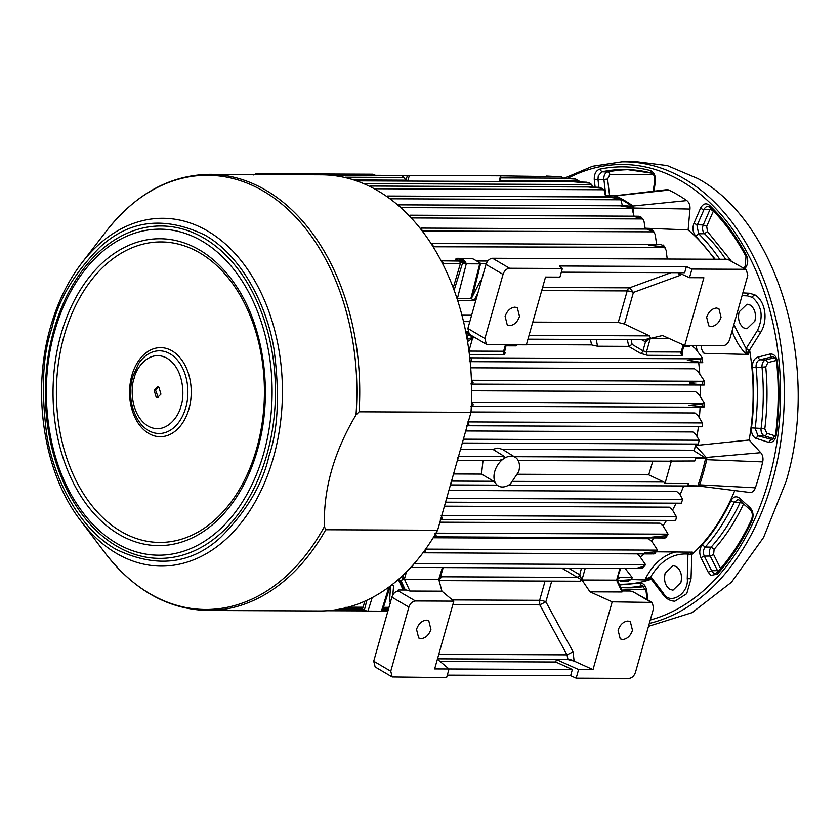 <?xml version="1.0" encoding="UTF-8"?>
<svg xmlns="http://www.w3.org/2000/svg" width="840" height="840" viewBox="0 0 840 840"><rect width="100%" height="100%" fill="white"/><g stroke="black" fill="none" stroke-linecap="round" stroke-linejoin="round"><path stroke-width="1.26" d="M706.65 317.247C708.666 311.63 711.932 308.564 716.468 308.028L718.893 308.669L721.046 317.31C719.029 322.917 715.764 325.994 711.228 326.519L708.803 325.878L706.65 317.247M618.082 630.242C620.099 624.635 623.364 621.569 627.889 621.033L630.325 621.674L632.478 630.304C630.462 635.922 627.186 638.988 622.661 639.524L620.235 638.883L618.082 630.242M676.242 566.506C680.831 569.993 682.385 575.337 680.894 582.529L672.966 590.205L669.795 589.302C665.196 585.827 663.642 580.482 665.133 573.29L673.071 565.603L676.242 566.506M750.215 305.099C754.803 308.584 756.357 313.919 754.866 321.121L746.928 328.797L743.757 327.894C739.169 324.419 737.615 319.074 739.106 311.871L747.044 304.195L750.215 305.099M156.135 397.1L157.5 397.488L160.934 394.17L158.917 387.24L157.553 386.852L154.119 390.169L156.135 397.1M158.225 397.394L155.558 390.18L158.267 386.957M514.909 307.146C510.384 307.681 507.119 310.748 505.103 316.355L507.255 324.996L509.681 325.637C514.206 325.101 517.482 322.035 519.498 316.418L517.346 307.786L514.909 307.146M426.342 620.151C421.817 620.676 418.541 623.752 416.524 629.36L418.677 637.99L421.113 638.631C425.639 638.106 428.904 635.04 430.92 629.423L428.778 620.792L426.342 620.151M649.309 623.448A232.386 160.839 -89.7 0 0 783.269 419.79A232.386 160.839 -89.7 0 0 684.4 178.868A232.386 160.839 -89.7 0 0 621.789 161.858L635.26 161.584L667.202 165.575L697.956 178.626C778.449 222.38 820.659 367.7 785.999 481.73L763.571 537.474L731.441 582.256L692.076 612.654L648.501 626.325M529.032 335.339L649.488 335.874L650.601 338.457L669.239 338.541M443.173 567.588L440.811 575.915A2.656 2.006 126.3 0 0 441.284 576.492L440.843 575.757L439.058 579.359L442.134 576.786L577.405 577.385A2.656 1.491 118 0 0 579.789 574.801L581.438 568.197M579.789 574.801L581.931 579.989L577.006 577.164A2.656 1.701 120.7 0 0 579.59 574.686L568.544 568.134M383.439 607.32L388.962 607.351M514.248 456.687L704.792 457.527A1.995 1.376 90.3 0 1 705.548 458.682L695.363 458.63L694.817 460.981L669.837 461.076L671.412 460.877L665.028 483.42L688.433 483.525L687.687 485.751L696.77 485.867M499.159 181.472L500.535 175.822L409.385 175.423L407.705 181.072M471.398 379.869L473.172 382.872L470.883 383.985M472.227 380.268L703.469 381.286L693.62 382.053C688.548 382.515 688.202 383.114 692.58 383.838L704.172 385.035L704.025 380.615M467.859 421.932L468.867 424.526L466.631 425.628M468.269 421.943L702.45 422.961L702.282 426.531M457.853 457.349L458.02 459.018L457.223 460.068M451.531 481.089L493.679 481.278L496.041 483.861A16.622 11.13 120.4 0 0 498.467 486.003A16.622 11.13 120.4 0 0 510.437 483.924L518.721 471.629C520.065 466.546 519.624 462.441 517.409 459.281A16.622 11.13 120.4 0 0 515.288 457.328A16.622 11.13 120.4 0 0 511.088 456.173A16.622 11.13 120.4 0 0 503.013 459.218L504.714 456.645L492.818 449.337L460.551 449.201M450.954 482.223L451.048 483.672L450.082 484.817M441.179 515.592L442.365 518.175L440.318 519.288M441.767 515.592L676.347 516.621L676.043 519.204L674.909 520.317M425.05 549.948L425.397 551.691L423.077 552.647M425.649 549.119L657.447 550.126L654.927 551.901L644.805 552.657L650.779 553.938L654.654 553.812L654.958 552.678L654.654 553.812M433.178 537.768L648.533 538.713L651.976 541.622L657.258 549.623L655.095 553.518M346.122 607.163L344.306 608.171M361.904 608.475L344.463 608.255M348.254 607.173L363.143 607.236L361.389 608.339M704.792 457.527L692.948 450.219L502.446 449.379L497.91 448.056L492.818 449.337M81.785 262.973L81.785 262.973C67.977 281.012 57.551 302.369 50.526 327.033C31.343 392.469 43.764 473.183 80.661 520.706A173.901 120.362 -89.7 0 0 116.445 553.35A173.901 120.362 -89.7 0 0 273.441 457.548A173.901 120.362 -89.7 0 0 207.648 231.032A173.901 120.362 -89.7 0 0 81.785 262.973L106.386 231.053A217.119 150.276 90.3 0 1 263.529 191.184A217.119 150.276 90.3 0 1 356.003 414.95L359.09 411.831A218.085 150.948 -89.7 0 0 265.976 190.302A218.085 150.948 -89.7 0 0 209.748 174.321L321.647 174.804A218.085 150.948 90.3 0 1 377.874 190.796A218.085 150.948 90.3 0 1 470.988 412.325L437.619 530.24A218.085 150.948 90.3 0 1 319.736 610.964L207.837 610.481A218.085 150.948 -89.7 0 0 325.731 529.746L324.408 526.606A217.119 150.276 90.3 0 1 149.656 593.586A217.119 150.276 90.3 0 1 104.979 552.836C133.928 590.279 168.21 609.494 207.837 610.481M437.619 530.24L325.731 529.746M356.003 414.95C333.869 452.12 323.337 489.332 324.408 526.606M359.09 411.831L470.988 412.325M683.687 485.94A188.832 130.694 90.3 0 1 680.043 494.771M676.126 503.181A188.832 130.694 90.3 0 1 672.525 510.132M666.529 520.412A188.832 130.694 90.3 0 1 663.023 525.808M654.003 537.925A188.832 130.694 90.3 0 1 651.347 541.097M638.894 553.885A188.832 130.694 90.3 0 1 638.022 554.673M695.657 444.045A188.832 130.694 90.3 0 1 695.363 445.536A188.832 130.694 90.3 0 1 694.207 451.007M696.192 345.576A188.832 130.694 90.3 0 1 697.085 350.837M698.702 362.659A188.832 130.694 90.3 0 1 699.762 374.147M700.319 385.119A188.832 130.694 90.3 0 1 700.424 396.858M700.087 407.348A188.832 130.694 90.3 0 1 699.342 417.806M698.387 426.783A188.832 130.694 90.3 0 1 696.99 436.495M703.804 380.048L703.469 381.286L703.804 380.048L698.145 371.805L694.533 368.802L470.694 367.815M471.471 402.192L703.7 403.515L703.952 402.413L698.964 394.59L695.646 391.755L471.629 390.779M702.45 422.961L698.072 415.706L694.932 412.986L471.009 411.999M463.386 439.194L699.153 440.223L695.909 434.627L692.885 431.981L465.707 430.983M502.446 449.379L515.288 457.328M446.649 498.341L682.668 499.38L679.644 494.067L676.662 491.442L448.886 490.445M676.347 516.621L672.357 509.838L669.291 507.161L444.433 506.173M435.96 533.138L668.052 534.156L663.17 525.934L659.957 523.173L439.897 522.207M390.537 585.879L389.603 601.02L390.747 603.582M650.433 553.938L423.413 552.794M675.129 520.454L440.685 519.404M499.601 460.32L503.013 459.218A16.622 11.13 120.4 0 0 496.041 483.861L496.976 485.121L450.45 484.911M701.988 426.794L467.187 425.765M471.534 384.111L704.172 385.035M463.68 262.322L464.583 262.574L464.331 261.702L463.733 262.07M461.454 261.314L462.368 261.566L462.116 260.704L461.517 261.072M459.239 260.316L460.152 260.568L459.9 259.697L459.291 260.064M620.728 568.365L616.613 580.135L582.256 579.989L580.094 581.091M580.724 581.227L439.079 580.608M682.238 353.388L682.143 355.478L647.462 355.32L640.353 353.294A2.656 1.701 120.7 0 0 642.947 350.816L645.498 341.806L650.275 338.457L644.7 339.549M645.572 339.685L527.951 339.171M330.057 610.501L328.996 610.596M337.722 609.494L363.562 609.609M382.673 609.693L388.29 609.714M363.143 607.236L364.76 601.262M392.826 594.867L393.656 585.291L391.325 585.28M399.893 578.151L398.695 580.429L397.677 580.104M642.695 567.042L642.275 568.312L642.695 567.042M413.185 564.784L412.062 567.452L411.054 567.137M414.204 563.63L645.561 564.648L639.272 555.702L637.056 553.875M665.921 536.823L665.69 537.831L665.921 536.823M434.931 533.138C436.748 535.322 436.475 536.55 434.102 536.823L433.829 536.697M664.367 537.978L434.102 536.823M446.366 499.328L445.589 502.079M493.679 481.278L481.519 474.096L453.537 473.97M483.031 460.383L481.519 474.096M463.134 440.066L462.336 442.88M703.952 402.413L703.7 403.515L702.219 403.935L688.821 405.342L703.794 406.707M472.112 402.497C473.792 404.691 473.372 405.919 470.852 406.203M703.962 407.232L471.314 406.329M469.697 357.305L470.726 357.819C472.3 360.003 471.828 361.242 469.308 361.526M470.726 357.819L701.558 358.827L702.009 357.431L695.373 348.6L691.351 345.324L688.685 346.626L683.476 346.605M470.148 361.662L702.755 362.681L702.009 357.431M627.344 339.602L628.719 346.364L597.502 346.227L591.528 344.894L526.418 344.61M517.629 344.568L515.928 345.87L505.921 345.828M466.242 334.446L467.502 335.076L467.05 338.846M469.13 334.131L466.399 331.611L467.649 331.611M469.812 321.636L463.502 321.605M468.762 334.236L472.794 337.68L475.178 337.691M461.906 315.189L471.618 315.231M478.065 292.467L474.264 300.426L457.58 300.353M474.264 300.426L471.293 298.683L457.023 298.62M471.293 298.683L480.029 281.484L481.509 280.276M473.413 292.877L474.243 292.877M453.212 287.837L460.362 263.655L443.352 263.582L442.964 264.442M441.252 261.093L442.113 260.841L443.352 263.582M667.233 259.035L666.12 250.278L664.555 247.306L433.083 246.782M431.225 243.841L432.138 243.547L433.314 246.288M656.649 244.535L655.179 234.507L653.835 231.851L422.184 230.979M652.197 229.656L654.328 232.355L646.811 229.078L650.454 229.11A217.413 150.486 90.3 0 1 652.008 231.073M420.189 228.417L421.144 228.091L422.257 230.832M645.246 229.068L644.007 221.351L642.841 218.957L411.212 217.938M640.721 216.752L642.957 219.072L633.129 216.174L639.072 216.248A217.413 150.486 90.3 0 1 640.752 217.991M408.944 215.544L409.92 215.197L411.044 217.76M634 216.174L632.079 208.603L400.701 207.585M397.992 205.202L398.969 204.845L400.144 207.091M622.429 205.832L620.855 199.794L389.939 198.776M386.61 196.392L387.566 196.025L388.773 197.925M582.015 196.886L605.63 196.539L604.034 189.767L374.272 188.759M369.653 186.365L370.556 186.039L371.721 187.404M592.494 187.078L591.738 184.59L363.562 183.582M357.305 181.146L358.124 180.852L359.195 181.839M405.258 181.062L405.51 180.191L353.798 179.959M344.547 177.44L346.164 177.817M330.488 175.224L331.517 175.319M701.075 345.597A188.947 130.778 90.3 0 1 701.704 349.251L703.196 352.758L704.308 353.367L748.367 354.438L749.721 350.574A190.082 131.565 90.3 0 1 749.154 440.024L695.363 445.536L706.283 457.485A1.995 1.376 90.3 0 1 706.755 459.701A208.772 144.501 90.3 0 1 699.636 484.838A1.995 1.376 90.3 0 1 698.271 485.961A1.995 1.376 90.3 0 1 698.219 485.951L697.756 485.867M645.11 228.218L688.128 229.929A190.082 131.565 90.3 0 1 714.525 259.234M614.575 195.972A1.995 1.376 90.3 0 1 615.143 195.731A1.995 1.376 90.3 0 1 615.688 195.825A208.772 144.501 90.3 0 1 633.066 206.021A1.995 1.376 90.3 0 1 633.832 208.058L633.413 212.751M579.516 182.448L579.012 180.947L499.769 180.6M605.472 195.667L613.799 195.709A1.995 1.376 90.3 0 1 614.229 195.804A208.772 144.501 90.3 0 1 617.2 197.284M618.177 197.788A208.772 144.501 90.3 0 1 631.649 206.021A1.995 1.376 90.3 0 1 632.321 208.53M442.113 260.841L459.659 261.062L456.677 259.308L456.183 260.904M454.115 290.283L462.641 262.805A2.656 0.714 15.8 0 0 466.263 263.812L479.703 263.875A2.656 0.714 15.8 0 0 480.564 263.592A2.656 0.714 15.8 0 0 479.923 262.889L473.959 259.382A2.656 0.714 15.8 0 0 470.337 258.373L456.897 258.321A2.656 0.714 15.8 0 0 456.046 258.584A2.656 0.714 15.8 0 0 456.677 259.308M688.685 346.626A191.489 132.542 -89.7 0 0 688.496 345.544M705.548 458.682A208.772 144.501 90.3 0 1 697.872 485.804M643.85 553.907L643.776 553.97A188.947 130.778 90.3 0 1 640.248 557.046M734.759 490.56A190.082 131.565 90.3 0 1 692.055 554.369L692.423 552.153L656.376 551.807M651.304 579.232A190.082 131.565 90.3 0 1 619.175 584.262M630.934 579.495L646.748 580.03L651.347 579.212M361.641 608.475L364.371 610.082L366.881 600.285M390.296 586.068L382.284 610.88A2.656 0.714 -164.2 0 1 381.433 611.153L367.994 611.09A2.656 0.714 -164.2 0 1 364.371 610.082M400.964 577.185L404.439 579.201L409.909 591.034L441.924 591.171L438.743 579.359L404.439 579.201L400.848 580.356M642.925 566.622A217.413 150.486 90.3 0 1 641.267 568.418L636.017 568.438L642.925 566.622L645.561 564.648L642.852 568.019M641.267 568.418L642.275 568.312M665.648 535.721A217.413 150.486 90.3 0 1 664.283 537.978L651.536 537.191L665.648 535.721L668.052 534.156L666.036 537.558M665.69 537.831L664.45 537.978M682.668 499.38L681.366 503.076M699.153 440.223L698.365 443.919M701.558 358.827L687.33 360.245L702.775 362.639M504.683 352.611A2.656 1.827 122.7 0 0 505.155 352.695L504.588 354.69A2.656 1.838 90.3 0 1 503.612 351.246L503.906 350.207M515.739 344.788A191.489 132.542 90.3 0 1 515.928 345.87M590.478 339.444A188.832 130.694 90.3 0 1 591.528 344.894M596.243 339.465A191.489 132.542 90.3 0 1 597.502 346.227M631.145 339.623L632.121 344.4L628.719 346.364M632.121 344.4L642.947 350.816L646.485 351.876A2.656 1.838 -89.7 0 0 647.462 355.32M682.143 355.478A2.656 1.838 90.3 0 1 681.167 352.023L681.461 350.983M467.366 340.715L467.943 341.03A2.656 1.732 118.2 0 0 467.596 338.909M468.93 351.078L472.721 337.68L467.145 338.772L468.143 341.124L474.348 337.197M468.006 338.909L467.061 338.898M462.641 262.805L459.659 261.062L460.362 263.655M486.213 263.771L480.522 263.75M663.736 245.784L660.755 244.545L432.138 243.547M663.023 246.74A217.413 150.486 90.3 0 0 661.615 244.555L648.827 245.081L664.555 247.306M652.575 230.317L650.454 229.11M641.193 217.423L639.072 216.248M630.074 207.071L627.984 205.947L620.203 205.81L629.759 207.47L632.079 208.603L629.517 206.388M618.513 198.261L616.455 197.19L607.131 196.991L618.324 198.482L620.855 199.794L617.831 197.558M582.225 196.434L583.128 196.886M602.679 188.674L599.267 187.309L588.221 186.995L601.23 188.255L604.034 189.767M588.735 182.921A217.413 150.486 90.3 0 0 586.73 182.217L573.993 181.85L589.806 183.152L586.73 182.217L574.801 181.808M589.806 183.152L591.738 184.59M345.251 177.219L404.313 177.471L405.51 180.191M405.731 181.062L407.411 175.413L403.546 175.403L402.885 177.471M559.45 176.726L500.913 175.865M564.848 178.847L561.425 176.883A217.413 150.486 90.3 0 0 559.356 176.726L546.567 176.064L559.398 176.726M706.283 457.485L760.736 452.697A8.274 5.733 90.3 0 1 762.699 461.906A215.061 148.848 90.3 0 1 755.37 487.798A8.274 5.733 90.3 0 1 749.711 492.45A8.274 5.733 90.3 0 1 749.5 492.419L698.324 485.961M760.736 452.697L749.154 440.024M691.026 578.76L687.267 578.655C689.062 593.88 669.69 605.703 663.422 593.208A2.656 1.428 142.6 0 0 663.232 594.825C666.393 598.92 670.257 601.041 674.835 601.188L686.742 593.68L691.026 578.76L691.908 552.038M748.367 354.438A66.486 46.022 90.3 0 1 747.936 354.007L749.564 350.06L760.83 332.105A23.268 16.107 -89.7 0 0 755.013 294.945L749.543 293.255L742.844 292.897M688.128 229.929L689.976 209.055A8.274 5.733 -89.7 0 0 686.795 200.592A215.061 148.848 -89.7 0 0 668.903 190.082A8.274 5.733 -89.7 0 0 666.635 189.693L615.143 195.731M407.411 175.413L409.385 175.423M573.762 178.689A217.413 150.486 90.3 0 1 575.799 179.13L561.11 178.196L575.799 179.13L579.012 180.947M500.419 177.891L561.173 178.164M463.512 262.143A0.662 0.662 0 0 1 464.163 261.649L465.665 262.322L464.583 262.574M461.296 261.135A0.662 0.662 0 0 1 461.937 260.652L464.478 261.324L462.368 261.566M459.648 259.654L459.134 259.077L459.9 258.752A0.662 0.662 0 0 0 458.923 259.14M459.9 258.752L463.292 260.327L460.152 260.568M513.261 481.362L663.904 482.024L665.028 483.42M632.279 577.626L631.617 578.897L629.506 579.81L617.516 580.692L616.613 580.135L619.689 577.563L632.279 577.626L624.824 568.029M631.617 578.897L628.288 581.312L620.172 581.406M646.748 580.03A66.486 46.022 90.3 0 1 647.052 579.411L649.919 578.288M409.909 591.034L406.487 590.026L398.612 589.995L398.391 590.982L398.612 589.995M403.169 575.138L404.376 579.201L406.423 571.966M467.607 342.174L468.143 341.124M503.034 274.397C504.378 270.659 506.562 268.611 509.576 268.264L562.37 268.495L559.923 277.116L545.528 277.053L526.355 344.831L487.956 344.663L486.339 344.232L484.901 338.478L503.034 274.397L486.003 264.411C487.347 260.663 489.531 258.615 492.544 258.269L727.692 259.298L746.34 269.714L727.692 259.298M733.866 324.649L746.099 348.59L746.025 353.997A66.486 46.022 90.3 0 1 732.039 331.107M749.721 350.574A63.83 44.184 90.3 0 1 749.448 350.269L746.025 353.997L747.936 354.007M461.433 259.707L460.362 260.075M663.904 482.024L648.722 474.831L652.817 461.129M648.722 474.831L517.808 474.254M618.755 577.196A2.656 1.827 122.7 0 0 619.364 577.353L619.689 577.563A2.656 2.006 126.3 0 1 618.839 577.269L618.366 576.692A2.656 2.006 126.3 0 0 618.839 577.269M689.986 552.027L691.708 554.337L687.96 554.053C673.092 553.056 660.702 560.616 650.8 576.723L645.13 579.4A66.486 46.022 90.3 0 1 675.78 551.996M688.905 552.122L687.928 554.474L691.688 554.578M650.643 578.372L645.13 579.4L647.052 579.411M576.167 678.185L578.602 669.553L556.426 659.537L568.029 659.589L567.01 654.843L573.079 651.798L574.109 661.08L593.009 669.617L612.182 601.839L652.197 602.438L653.625 608.192L635.492 672.273C634.148 676.011 631.974 678.058 628.95 678.416L576.167 678.185L570.623 675.675L447.3 675.139M441.924 591.171L453.82 601.146L434.647 668.924L449.043 668.986L446.596 677.618L392.185 676.956L390.757 671.202L408.891 607.121C410.235 603.383 412.409 601.335 415.433 600.978L398.391 590.982C395.378 591.339 393.194 593.387 391.85 597.125L373.716 661.206L375.155 666.96L392.185 676.956M453.82 601.146L415.433 600.978M616.55 580.135L622.02 591.969L622.041 590.972L622.02 591.969L590.005 591.822L581.931 579.989L585.27 568.207M441.2 576.419A2.656 1.827 122.7 0 0 441.808 576.566L442.134 576.786A2.656 2.006 126.3 0 1 441.284 576.492L441.284 576.492M641.519 339.665L645.498 341.806A2.656 1.732 118.2 0 0 645.162 339.685M645.698 341.901A2.656 1.522 115.7 0 0 645.278 339.685M683.203 344.841L681.167 352.023L646.485 351.876L650.275 338.457L662.529 335.506L684.716 345.524L703.889 277.746L689.493 277.683L691.94 269.062L744.723 269.294M562.37 268.495L559.398 265.997L686.396 266.553L691.94 269.062M749.469 350.228A2.656 1.166 -151.9 0 1 746.099 348.59L757.544 330.309A2.656 1.281 32.1 0 0 760.83 332.105M663.232 594.825L650.832 578.613A2.656 1.428 -37.4 0 1 651.021 576.996L650.8 576.723A2.656 1.522 138.1 0 0 650.748 578.508L650.748 578.508A2.656 1.522 138.1 0 0 650.79 578.561M617.348 581.364L617.516 580.692M650.57 602.007L633.538 592.011L652.197 602.438M437.388 659.222L449.043 668.986M449.022 668.976L572.365 669.512L570.623 675.675M556.426 659.537L555.734 662.004L572.365 669.512M593.009 669.617L578.602 669.553M612.182 601.839L590.005 591.822M633.538 592.011L629.916 591.003L622.272 590.972M649.488 335.874L624.466 324.019L618.25 322.455L532.791 322.088M746.34 269.714L747.779 275.478L729.645 339.549C728.301 343.298 726.117 345.345 723.103 345.692L684.716 345.524M486.339 344.232L469.308 334.236L467.87 328.482L484.901 338.478M486.003 264.411L467.87 328.482M678.437 272.685L689.493 277.683M686.396 266.553L684.653 272.717L561.33 272.181M440.108 661.5L555.734 662.004M574.109 661.08L568.029 659.589M551.723 581.101L545.864 601.818L539.795 604.863L567.01 654.843L438.784 654.287M681.87 274.239L679.539 275.572A5.324 2.835 69.9 0 0 678.079 272.685M671.076 272.654L629.496 287.847L633.413 292.425L624.466 324.019M258.132 174.531L257.345 173.985L255.371 174.521M374.976 175.308L373.391 174.5L256.316 173.691L372.362 174.206A3.99 2.761 90.3 0 1 373.391 174.5L375.469 175.308M644.144 586.562A193.589 133.99 90.3 0 1 626.199 587.79L620.728 587.633A193.452 133.896 -89.7 0 0 641.707 585.774L642.978 585.805M647.85 599.886L646.758 590.709C645.75 585.438 643.356 582.908 639.566 583.128L641.707 585.774A6.605 4.567 90.3 0 1 642.432 585.711L646.044 591.024L647.042 599.413M700.938 557.645L708.225 572.25L711.008 575.4L717.328 574.15C730.884 559.041 742.445 541.244 752.01 520.748C753.858 515.644 753.228 511.308 750.12 507.738L739.568 498.162C736.176 495.737 733.268 496.619 730.842 500.84C722.915 517.702 713.37 532.392 702.23 544.898C699.468 548.667 699.038 552.92 700.938 557.645L704.319 556.101A6.605 4.567 90.3 0 1 705.232 547.008A193.452 133.896 -89.7 0 0 734.244 502.331L740.155 502.435A6.458 4.473 90.3 0 1 740.891 501.228M730.842 500.84L734.244 502.331L738.129 499.422L750.256 509.723A2.656 1.628 132.2 0 1 750.12 507.738M769.976 354.06L757.67 357.168C754.016 358.638 752.262 362.114 752.399 367.584C754.299 387.744 753.995 407.852 751.475 427.896C751.128 432.611 752.42 436.013 755.36 438.113L768.621 442.355C772.579 442.932 775.131 440.465 776.286 434.963C779.384 410.666 779.762 386.306 777.399 361.862C776.423 356.296 773.945 353.693 769.976 354.06A2.656 1.89 75.8 0 0 772.17 356.685L773.703 356.727M756.42 438.585A2.656 1.88 -72.8 0 1 758.699 435.992L757.943 435.656L755.171 428.369A193.452 133.896 -89.7 0 0 756.105 367.217A6.605 4.567 90.3 0 1 759.864 359.793L773.052 356.591L775.499 358.407L776.675 362.135C779.016 386.369 778.649 410.54 775.572 434.627L771.918 439.908A6.605 4.567 90.3 0 1 770.9 439.772L768.621 442.355M744.755 268.79L745.101 268.422C748.052 264.558 748.503 260.169 746.445 255.266C736.029 235.746 723.744 219.103 709.59 205.338C706.073 202.681 703.07 203.606 700.581 208.11A2.656 1.018 23.6 0 0 704.025 209.528L709.937 209.633A6.458 4.473 90.3 0 1 710.714 208.289M719.702 259.266A193.452 133.896 -89.7 0 0 698.659 233.793L704.54 233.709A6.458 4.473 90.3 0 1 703.269 224.921L697.357 224.816L704.025 209.528A6.605 4.567 90.3 0 1 707.994 206.441L709.663 207.249C723.597 220.804 735.714 237.227 746.014 256.526L745.101 266.595L743.631 268.128M567.567 178.406A229.73 159.002 90.3 0 1 681.818 181.325A229.73 159.002 90.3 0 1 779.73 417.186A229.73 159.002 90.3 0 1 650.286 620.014M148.407 430.5A41.36 28.623 -89.7 0 0 185.745 407.726A41.36 28.623 -89.7 0 0 170.1 353.85A41.36 28.623 -89.7 0 0 138.789 363.353L132.667 376.814C128.573 392.983 130.536 407.652 138.537 420.819A41.36 28.623 -89.7 0 0 148.407 430.5M148.722 433.461A44.552 30.828 -89.7 0 0 188.937 408.923A44.552 30.828 -89.7 0 0 172.084 350.899A44.552 30.828 -89.7 0 0 131.87 375.438A44.552 30.828 -89.7 0 0 148.722 433.461M467.765 332.105A6.647 4.599 90.3 0 1 466.483 331.653A6.647 4.599 90.3 0 1 466.399 331.611M458.504 456.445L504.714 456.645M235.179 499.128A153.458 106.218 90.3 0 1 119.017 534.387A153.458 106.218 90.3 0 1 60.963 334.509A153.458 106.218 90.3 0 1 199.5 249.974A153.458 106.218 90.3 0 1 236.114 285.894C264.59 327.81 273.483 395.367 257.45 450.03C252.178 468.531 244.755 484.901 235.179 499.128M121.002 531.437A150.266 104.002 -89.7 0 0 256.662 448.655A150.266 104.002 -89.7 0 0 199.815 252.934A150.266 104.002 -89.7 0 0 64.155 335.717A150.266 104.002 -89.7 0 0 121.002 531.437M116.508 543.26A163.034 112.844 -89.7 0 0 263.687 453.443A163.034 112.844 -89.7 0 0 202.01 241.101A163.034 112.844 -89.7 0 0 78.593 278.555C68.271 293.916 60.312 311.43 54.726 331.096C37.821 389.056 47.029 459.921 77.606 505.092A163.034 112.844 -89.7 0 0 116.508 543.26M116.823 546.221A166.226 115.049 -89.7 0 0 266.878 454.65A166.226 115.049 -89.7 0 0 203.994 238.151A166.226 115.049 -89.7 0 0 53.928 329.721A166.226 115.049 -89.7 0 0 116.823 546.221M442.397 567.588L438.743 579.359M51.807 328.471C58.086 300.31 74.214 273.137 100.202 246.939C129.853 219.87 164.734 215.912 204.866 235.064C241.91 256.074 266.847 305.371 273.966 348.883C279.836 393.771 278.187 429.44 269.01 455.899C262.731 484.06 246.603 511.235 220.616 537.432C190.964 564.49 156.072 568.449 115.952 549.297C78.908 528.297 53.97 479 46.851 435.477C40.971 390.6 42.63 354.931 51.807 328.471M504.588 354.69L469.371 354.522M682.08 353.062L682.71 353.483M640.353 353.294L628.667 346.364M504.515 352.286L505.155 352.695M467.502 335.076L470.138 335.087M372.194 597.639L367.994 611.09M381.433 611.153L388.931 587.076M399.767 580.44L404.197 590.016M654.927 551.901A217.413 150.486 90.3 0 1 653.404 553.938M702.219 403.935A217.413 150.486 90.3 0 1 702.103 406.917M702.188 381.57A217.413 150.486 90.3 0 1 702.282 384.552M469.298 353.934A2.656 1.838 -89.7 0 0 469.906 354.543M505.449 344.736L503.612 351.246L468.93 351.099M700.529 358.995A217.413 150.486 90.3 0 1 700.833 361.945M467.649 333.428A2.656 1.88 -107 0 1 467.964 332.671M470.82 298.683L479.703 263.875M466.263 263.812L457.38 298.62M627.984 205.947A217.413 150.486 90.3 0 1 629.759 207.47M628.656 206.01L631.649 206.021M616.455 197.19A217.413 150.486 90.3 0 1 618.324 198.482M605.493 195.773L614.229 195.804M599.267 187.309A217.413 150.486 90.3 0 1 601.23 188.255M389.141 175.371L399.147 175.413M699.636 484.838L755.37 487.798M706.755 459.701L762.699 461.906M702.156 350.973A66.486 46.022 -89.7 0 0 704.308 353.367M653.95 191.173L655.389 181.597C655.799 175.875 654.098 172.19 650.297 170.541C633.486 166.152 616.623 165.69 599.707 169.176C595.844 170.615 594.038 174.206 594.279 179.939L595.13 187.162M700.581 208.11L693.924 223.398C692.223 228.302 692.832 232.502 695.74 235.998L715.218 259.245M639.566 583.128L619.51 584.986M689.976 209.055L633.832 208.058M633.066 206.021L686.795 200.592M615.688 195.825L668.903 190.082M618.45 576.765L619.364 577.353M405.31 590.026L400.88 580.44M616.613 580.135L619.952 568.365M577.006 577.164L561.74 568.102M440.895 575.988L441.808 576.566M134.106 378.431C135.965 367.962 149.646 348.579 167.118 358.281C184.328 368.918 184.695 396.554 180.957 405.909C179.088 416.378 165.406 435.771 147.934 426.058C130.736 415.422 130.358 387.786 134.106 378.431M594.279 179.939L597.975 179.487L598.248 175.875L601.85 171.811L599.707 169.176M651.84 173.166L650.297 170.541M598.899 187.299L597.975 179.487L603.897 179.487A6.458 4.473 90.3 0 1 607.688 171.98L601.85 171.811A224.69 155.516 90.3 0 1 627.05 169.575A224.69 155.516 90.3 0 1 651.252 173.019M655.473 181.052L655.389 181.597M745.909 266.28L745.101 268.422M746.445 255.266L746.865 256.893M693.924 223.398L697.357 224.816A6.605 4.567 -89.7 0 0 697 225.845L698.659 233.793L695.74 235.998M710.451 207.553L709.59 205.338M775.32 435.918L766.825 433.293A2.656 1.88 -72.8 0 1 764.547 435.876L758.699 435.992L772.685 439.73M773.903 438.774L764.547 435.876A6.458 4.473 90.3 0 1 761.093 428.421L751.475 427.896M774.921 357.63L765.702 359.961A6.458 4.473 90.3 0 0 762.027 367.227L765.744 366.86C767.697 387.608 767.382 408.282 764.799 428.894L761.093 428.421A193.589 133.99 90.3 0 0 762.027 367.227L752.399 367.584M765.744 366.86L767.907 362.586L765.702 359.961L759.864 359.793L757.67 357.168M750.256 509.723C752.482 512.243 752.903 515.55 751.527 519.635C742.056 539.9 730.632 557.487 717.276 572.387L715.365 573.437L713.591 572.943L711.606 570.707L704.319 556.101L710.22 556.038A6.458 4.473 90.3 0 1 711.123 547.145L705.232 547.008L702.23 544.898M740.471 500.43L739.568 498.162M752.377 519.278L752.01 520.748M718.095 572.05L717.328 574.15M718.043 571.525A6.458 4.473 90.3 0 1 717.518 570.644L711.606 570.707L708.225 572.25M749.543 293.255A2.656 1.922 93 0 0 747.548 295.901L742.077 295.617M747.548 295.901L752.388 297.402A2.656 1.785 -59.6 0 1 755.013 294.945M752.388 297.402C761.933 305.781 763.644 316.743 757.544 330.309M749.564 350.06A2.656 1.281 -147.9 0 1 746.277 348.274M687.267 578.655L687.928 554.474M651.021 576.996L663.422 593.208M629.506 579.81A217.413 150.486 90.3 0 1 627.732 581.343M492.544 258.269L509.576 268.264M653.373 174.594L609.829 174.626A2.656 1.901 -101.7 0 0 607.688 171.98A224.542 155.421 90.3 0 1 629.948 169.701M609.829 174.626L607.593 179.046L603.897 179.487L605.819 195.667M706.713 226.338L713.38 211.05A2.656 1.018 23.6 0 0 709.937 209.633L703.269 224.921L706.713 226.338L707.458 231.515L704.54 233.709A193.589 133.99 90.3 0 1 725.666 259.287M743.663 503.738L740.155 502.435A193.589 133.99 90.3 0 1 711.123 547.145L714.126 549.255L713.601 554.484L710.22 556.038L717.518 570.644L719.166 570.245M373.716 661.206L390.757 671.202M408.891 607.121L391.85 597.125M545.076 581.07L539.626 600.317A5.324 1.428 -164.2 0 1 545.864 601.818L573.079 651.798M679.539 275.572L633.413 292.425A5.324 1.428 15.8 0 0 627.175 290.923L541.716 290.556M609.577 195.689L607.593 179.046M707.458 231.515L731.031 260.736M764.799 428.894L766.825 433.293M767.907 362.586L776.37 360.444M743.558 503.927C735.409 521.283 725.602 536.393 714.126 549.255M720.625 568.554L713.601 554.484M645.676 589.302L621.863 590.079M574.172 660.891A5.324 1.428 15.8 0 0 567.934 659.389L437.504 658.823M452.382 599.938L539.626 600.317L539.795 604.863L452.876 604.485M618.25 322.455L627.175 290.923A5.324 3.685 90.3 0 1 629.496 287.847L542.587 287.469M621.789 161.858L592.547 166.268L564.365 178.185M383.03 608.57L388.605 608.601M499.558 181.472L500.923 175.822M327.243 610.732L366.576 610.9M382.231 610.974L387.923 610.995M80.661 520.706L104.979 552.836M457.422 460.268L500.209 460.457M518.196 460.541L670.467 461.202M461.087 259.654L459.721 259.654A0.662 0.662 0 0 0 459.081 260.137M106.386 231.053C135.66 193.872 170.121 174.951 209.748 174.321M456.046 258.584L455.301 260.894M498.467 486.003L496.892 485.121M329.48 610.712L366.44 610.869M382.263 610.942L387.933 610.964M403.179 590.016L398.758 580.429M398.695 580.429L401.257 580.44M412.062 567.452L635.891 568.428M445.568 502.173L681.576 503.202M462.305 443.016L698.554 444.056M703.962 407.19L704.13 402.948M506.226 344.747L504.452 352.485M683.886 345.156L682.006 353.272M480.564 263.592L472.637 296.037M665.427 248.241L663.422 245.112M421.144 228.091L646.601 229.078M409.92 215.197L633.129 216.174M398.969 204.845L620.13 205.81M387.566 196.025L607.131 196.991M370.556 186.039L588.053 186.984M358.124 180.852L574.665 181.808M330.95 175.119L403.116 175.434M329.595 175.14L330.697 175.151M698.271 485.961L749.711 492.45M403.127 175.403L402.465 177.471M476.69 260.988L487.736 261.041M508.557 485.173L697.263 486.003M653.163 191.268L654.675 181.209C654.98 176.946 653.94 174.248 651.536 173.124L627.05 169.575M465.822 262.5A0.662 0.662 0 0 0 465.192 261.66M464.636 261.502A0.662 0.662 0 0 0 463.995 260.663M463.449 260.516A0.662 0.662 0 0 0 462.808 259.665M650.832 578.613L649.708 578.288M397.751 590.268L397.53 591.077M622.534 591.538L617.537 580.724M253.376 174.962L256.316 173.691M372.362 174.206L374.168 174.647"/></g></svg>
